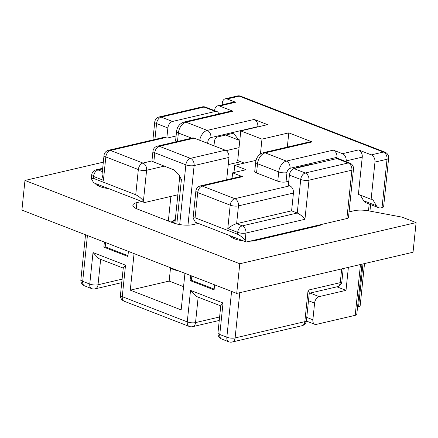 <?xml version="1.0" encoding="UTF-8"?>
<svg xmlns="http://www.w3.org/2000/svg" width="438" height="438" viewBox="0 0 438 438"><rect width="100%" height="100%" fill="white"/><g stroke="black" fill="none" stroke-linecap="round" stroke-linejoin="round"><path stroke-width="0.66" d="M207.689 143.374L207.836 141.928A3.915 2.475 -68.8 0 1 210.902 137.598L257.829 126.642A5.875 4.172 -103.1 0 0 254.166 119.437L267.591 124.644L240.774 130.907L237.714 160.554L244.273 163.095M257.829 126.642L257.801 126.927M260.44 153.952L261.973 139.125L288.79 132.867L287.323 147.091M288.779 181.244L286.025 181.885A5.875 1.807 -174.1 0 1 277.758 181.179L278.716 171.915L257.517 163.697A9.789 6.192 111.2 0 1 265.182 152.867A5.875 4.172 -103.1 0 0 263.271 152.703L310.197 141.748A5.875 4.172 76.9 0 1 312.108 141.907L265.182 152.867L286.381 161.085L333.307 150.13L342.494 153.689L358.585 149.933A5.875 4.172 76.9 0 1 362.248 157.138L358.399 194.384L371.123 199.317L374.972 162.071A5.875 4.172 -103.1 0 0 371.304 154.866L358.585 149.933M288.79 132.867L312.108 141.907M242.521 176.678L202.296 186.068A5.875 4.172 -103.1 0 0 200.385 185.909L240.61 176.519A5.875 4.172 76.9 0 1 242.521 176.678L232.627 172.84L232.041 178.518M254.166 119.437L207.234 130.393L186.035 122.175L232.967 111.214A5.875 4.172 -103.1 0 0 231.056 111.055L184.13 122.01C179.689 123.56 177.166 126.713 176.558 131.46L175.6 140.724A5.875 1.807 5.9 0 0 176.328 141.731M277.758 181.179L256.558 172.961A5.875 1.807 -174.1 0 1 254.741 171.417L255.699 162.153A5.875 1.807 -174.1 0 0 257.517 163.697L256.558 172.961M226.145 150.645L239.044 147.633M256.033 160.352L234.73 165.323L233.985 172.523M232.627 172.84L246.036 169.709L234.73 165.323M289.775 185.838A5.875 4.172 76.9 0 1 293.438 193.043L291.599 210.831L236.624 223.665C233.892 224.48 230.946 226.101 227.787 228.521L230.202 205.17L197.697 192.567A5.875 3.718 111.2 0 1 202.296 186.068L234.801 198.677L289.775 185.838L288.357 185.29L289.414 175.101A5.875 3.718 -68.8 0 1 294.007 168.603L305.313 172.988L348.221 162.969L336.915 158.583L294.007 168.603M165.405 137.609L110.431 150.442A5.875 4.172 -103.1 0 0 108.52 150.283L163.494 137.45A5.875 4.172 76.9 0 1 165.405 137.609L166.818 138.156L176.087 135.994M184.94 273.334L181.162 309.885L130.283 290.153L169.172 281.076L183.566 286.655M130.283 290.153L134.061 253.602M214.62 284.842L214.094 289.89L190.07 280.577L191.411 280.26L191.849 276.011M190.596 275.524L190.07 280.577M128.411 251.407L127.891 256.46L103.861 247.141L105.202 246.829L105.64 242.581M104.386 242.094L103.861 247.141M169.172 281.076L170.546 267.749M218.721 113.935A5.875 3.718 111.2 0 0 216.925 111.531A5.875 3.718 111.2 0 0 215.376 111.449L172.468 121.468A5.875 3.718 111.2 0 0 167.874 127.967L166.818 138.156M93.338 178.304L135.736 194.746L138.337 169.55L105.832 156.941L103.423 180.292L93.529 176.454L93.338 178.304L91.323 178.627L93.694 182.821L144.573 202.553L177.85 194.784M164.294 166.122L146.604 170.251L143.423 201.015L144.573 202.553M143.423 201.015C141.074 198.124 138.512 196.032 135.736 194.746M353.488 169.134A5.875 5.875 0 0 0 349.77 163.051A5.875 3.718 -68.8 0 0 348.221 162.969A5.875 4.172 76.9 0 1 351.889 170.174A5.875 1.807 5.9 0 0 353.488 169.134L348.489 217.494A5.875 1.807 -174.1 0 1 346.891 218.535L351.889 170.174L308.982 180.188L304.941 219.285L245.942 233.06L245.176 240.473L246.326 242.011L346.891 218.535M246.326 242.011L195.452 222.285L193.081 218.086L195.879 191.023A5.875 1.807 5.9 0 0 197.697 192.567L195.091 217.768L237.489 234.21L237.681 232.359L227.787 228.521M214.182 289.091L191.411 280.26M245.176 240.473C242.827 237.582 240.265 235.496 237.489 234.21M195.091 217.768L193.081 218.086M305.357 165.953L304.815 165.745M239.849 139.881L238.77 140.133L233.602 133.201L217.511 136.957A3.915 2.475 -68.8 0 0 214.445 141.288L213.979 145.816M225.674 135.052L238.77 140.133M348.391 267.339L346.009 290.345L336.926 286.824M357.572 306.868L358.58 306.633L362.993 263.928M363.633 200.757L376.351 205.69A9.789 6.192 111.2 0 0 378.574 207.683L365.856 202.75A9.789 6.192 -68.8 0 1 363.633 200.757L360.37 195.145M362.248 157.138L346.162 160.894L346.086 161.622M346.009 290.345L319.192 296.608A5.875 3.718 111.2 0 0 314.599 303.107L312.874 319.784A5.875 3.718 111.2 0 0 314.774 324.317A5.875 3.718 111.2 0 0 316.324 324.399L355.207 315.322L360.458 264.519M346.162 160.894A5.875 4.172 -103.1 0 0 342.494 153.689M333.307 150.13A5.875 4.172 76.9 0 1 336.975 157.33L336.844 158.6M261.973 139.125L240.774 130.907M222.137 104.797L222.334 102.881A5.875 4.172 76.9 0 1 225.241 98.802A5.875 4.172 76.9 0 1 227.152 98.966L235.633 102.251A5.875 4.172 -103.1 0 0 233.722 102.092L217.631 105.848A5.875 4.172 76.9 0 1 219.542 106.007L235.633 102.251M232.967 111.214L219.542 106.007M170.486 268.363L174.592 269.956L178.217 270.722M364.52 263.572L360.178 305.593A5.875 1.807 -174.1 0 1 358.58 306.633M361.985 264.163L356.806 314.281A5.875 1.807 -174.1 0 1 355.207 315.322M312.956 164.179L312.743 163.894L296.652 167.65A3.915 2.475 -68.8 0 0 295.491 168.258M371.304 154.866L383.37 152.052A5.875 4.172 76.9 0 1 387.039 159.251A5.875 1.807 5.9 0 0 388.637 158.211L383.639 206.577A5.875 1.807 -174.1 0 1 382.04 207.617L387.039 159.251L374.972 162.071M378.574 207.683A9.789 6.192 111.2 0 0 381.159 207.82L382.04 207.617M376.351 205.69L372.459 199L371.123 199.317M214.653 110.65L214.724 109.922A5.875 4.172 76.9 0 1 217.631 105.848M174.592 269.956L171.756 268.215M127.973 255.661L105.202 246.829M179.689 224.563L185.86 164.852L154.767 152.791L153.815 162.06L173.93 169.862L178.841 174.57L181.409 179.503L176.81 223.999M226.676 179.772L228.986 157.417L194.122 165.559L187.968 225.154M157.456 146.133A5.875 5.875 0 0 0 152.95 151.252A5.875 1.807 -174.1 0 0 154.767 152.791A5.875 3.718 -68.8 0 1 159.366 146.297A5.875 4.172 -103.1 0 0 157.456 146.133L192.32 137.997A5.875 4.172 76.9 0 1 194.231 138.156L159.366 146.297L190.459 158.353L225.318 150.212L194.231 138.156M225.318 150.212A5.875 4.172 76.9 0 1 228.986 157.417M153.815 162.06A5.875 1.807 -174.1 0 1 151.991 160.516L152.95 151.252M336.915 158.583A5.875 3.718 -68.8 0 1 338.465 158.666L349.77 163.051M291.599 210.831L297.254 213.021C300.03 214.308 302.592 216.394 304.941 219.285M103.423 180.292L102.032 174.592L104.014 155.397A5.875 1.807 -174.1 0 0 105.832 156.941A5.875 3.718 -68.8 0 1 110.431 150.442L142.936 163.051L152.09 160.916M220.752 305.91L196.317 296.433L190.53 290.389L223.035 302.992L220.785 305.604L217.96 332.951A5.875 5.875 0 0 0 221.677 339.028L228.74 341.771A5.875 5.875 0 0 0 232.2 342.012L301.924 325.735A5.875 5.875 0 0 0 306.43 320.621L309.305 292.814L308.084 290.159L340.266 282.647L341.684 268.905M120.445 295.135A5.875 5.875 0 0 0 124.162 301.213A5.875 3.718 -68.8 0 1 122.262 296.674A5.875 1.807 5.9 0 1 120.445 295.135L123.27 267.788L125.52 265.176L122.262 296.674L187.272 321.886L190.53 290.389M123.237 268.094L98.802 258.617L93.015 252.573L125.52 265.176M240.703 161.715L228.242 164.622M103.319 162.164L24.966 180.456L21.9 210.103L236.717 293.411L413.034 252.244L416.1 222.597L401.969 217.117L368.933 210.908A14.684 4.511 5.9 0 0 354.079 210.733L349.07 211.904M108.58 188.592A14.684 4.511 -174.1 0 1 99.711 186.533A14.684 4.511 -174.1 0 1 95.287 183.44M24.966 180.456L239.778 263.764L416.1 222.597M321.766 224.398A14.684 4.511 -174.1 0 1 318.47 225.811L255.195 240.582A14.684 4.511 -174.1 0 1 249.835 241.196M243.402 240.878A14.684 4.511 -174.1 0 1 234.538 238.819A14.684 4.511 -174.1 0 1 230.114 235.726M198.321 223.396L193.415 224.541A14.684 4.511 -174.1 0 1 172.758 222.778L137.428 209.074A14.684 4.511 -174.1 0 1 132.878 205.219A14.684 4.511 -174.1 0 1 136.886 202.619L141.786 201.475M236.717 293.411L239.778 263.764M198.162 297.15L195.534 322.592L219.608 316.97M87.425 235.513L82.689 281.333L89.757 284.07L93.015 252.573M223.035 302.992L219.777 334.495L226.846 337.233L231.576 291.418M100.647 259.329L98.019 284.777L122.093 279.154M102.618 168.904L98.123 169.955L102.344 171.592M167.874 127.967L156.563 123.582L154.926 139.448M215.376 111.449L204.07 107.064L161.162 117.083L172.468 121.468M368.478 210.826L369.179 204.037M310.109 293.082L319.192 296.608M383.37 152.052L239.219 96.146A5.875 3.718 -68.8 0 1 240.769 96.229L384.92 152.134A5.875 3.718 -68.8 0 0 383.37 152.052M227.152 98.966L239.219 96.146A5.875 4.172 -103.1 0 0 237.308 95.988L225.241 98.802M336.975 157.33L290.044 168.291A3.915 2.475 111.2 0 0 286.978 172.621L286.025 181.885M306.764 317.413L312.874 319.784M314.599 303.107L308.483 300.736M286.978 172.621A5.875 1.807 -174.1 0 1 278.716 171.915A9.789 6.192 -68.8 0 1 286.381 161.085A5.875 4.172 -103.1 0 1 290.044 168.291M177.499 141.458L178.375 133.004L191.652 138.151M176.558 131.46A5.875 1.807 5.9 0 0 178.375 133.004A9.789 6.192 -68.8 0 1 186.035 122.175A5.875 4.172 76.9 0 0 184.13 122.01M210.902 137.598A5.875 4.172 76.9 0 0 207.234 130.393A9.789 6.192 111.2 0 0 199.706 140.28M204.562 142.164A5.875 1.807 5.9 0 0 207.836 141.928M181.409 179.503A5.875 1.807 -174.1 0 1 179.591 177.959L174.882 223.495M194.122 165.559A5.875 4.172 -103.1 0 0 190.459 158.353A5.875 3.718 -68.8 0 0 185.86 164.852A5.875 1.807 5.9 0 0 194.122 165.559M175.249 219.936L171.597 222.329M173.147 222.926L175.074 221.661M171.083 222.126L175.052 219.531A3.915 2.272 56.8 0 1 175.304 219.4M293.438 193.043L238.464 205.876L236.624 223.665L242.28 225.86L297.254 213.021L300.72 179.487L289.414 175.101M239.783 292.694L235.107 337.939L304.832 321.662L308.084 290.159M239.038 239.186L238.94 240.123M146.604 170.251A5.875 4.172 -103.1 0 0 142.936 163.051A5.875 3.718 -68.8 0 0 138.337 169.55A5.875 1.807 5.9 0 0 146.604 170.251M93.529 176.454A5.875 3.718 -68.8 0 1 98.123 169.955A5.875 4.172 76.9 0 0 96.218 169.796A5.875 5.875 0 0 0 91.712 174.91A5.875 1.807 5.9 0 0 93.529 176.454M156.563 123.582A5.875 3.718 -68.8 0 1 161.162 117.083A5.875 4.172 76.9 0 0 159.251 116.924A5.875 5.875 0 0 0 154.745 122.038A5.875 1.807 5.9 0 0 156.563 123.582M202.159 106.905A5.875 4.172 76.9 0 1 204.07 107.064A5.875 3.718 111.2 0 1 205.619 107.151A5.875 5.875 0 0 0 202.159 106.905L159.251 116.924M341.864 281.607A5.875 1.807 -174.1 0 1 340.266 282.647A5.875 4.172 -103.1 0 1 337.359 286.72A5.875 5.875 0 0 0 341.864 281.607L343.217 268.543M306.43 320.621A5.875 1.807 -174.1 0 1 304.832 321.662A5.875 4.172 -103.1 0 1 301.924 325.735M232.2 342.012A5.875 4.172 -103.1 0 0 235.107 337.939A5.875 1.807 -174.1 0 1 226.846 337.233A5.875 3.718 -68.8 0 0 228.74 341.771M221.677 339.028A5.875 3.718 -68.8 0 1 219.777 334.495A5.875 1.807 5.9 0 1 217.96 332.951M195.534 322.592A5.875 1.807 -174.1 0 1 187.272 321.886A5.875 3.718 -68.8 0 0 189.172 326.425A5.875 5.875 0 0 0 192.632 326.666A5.875 4.172 -103.1 0 0 195.534 322.592M95.117 288.85A5.875 4.172 76.9 0 0 98.019 284.777A5.875 1.807 -174.1 0 1 89.757 284.07A5.875 3.718 -68.8 0 0 91.657 288.609A5.875 5.875 0 0 0 95.117 288.85L121.737 282.636M82.689 281.333A5.875 1.807 -174.1 0 1 80.871 279.789A5.875 5.875 0 0 0 84.589 285.866A5.875 3.718 -68.8 0 1 82.689 281.333M234.801 198.677A5.875 3.718 111.2 0 0 230.202 205.17A5.875 1.807 -174.1 0 0 238.464 205.876A5.875 4.172 -103.1 0 0 234.801 198.677M237.681 232.359A5.875 1.807 5.9 0 0 245.942 233.06A5.875 4.172 76.9 0 0 242.28 225.86A5.875 3.718 111.2 0 0 237.681 232.359M300.72 179.487A5.875 1.807 5.9 0 0 308.982 180.188A5.875 4.172 76.9 0 0 305.313 172.988A5.875 3.718 111.2 0 0 300.72 179.487M136.886 202.619L136.267 208.581M168.345 221.064L170.891 196.405M233.509 237.046L233.377 238.327M98.687 184.759L98.55 186.046M263.271 152.703C258.831 154.253 256.307 157.401 255.699 162.153M314.774 324.317L306.37 321.059M370.614 204.595L369.946 211.1M388.637 158.211A5.875 5.875 0 0 0 384.92 152.134M240.769 96.229A5.875 5.875 0 0 0 237.308 95.988M178.841 174.57L179.591 177.959M236.816 238.327L236.69 239.548M108.52 150.283A5.875 5.875 0 0 0 104.014 155.397M91.323 178.627L91.712 174.91M96.218 169.796L102.684 168.285M154.745 122.038L152.9 139.925M205.619 107.151L216.925 111.531M309.255 293.285L337.359 286.72M219.252 320.452L192.632 326.666M124.162 301.213L189.172 326.425M85.525 234.779L80.871 279.789M91.657 288.609L84.589 285.866M200.385 185.909A5.875 5.875 0 0 0 195.879 191.023"/></g></svg>
